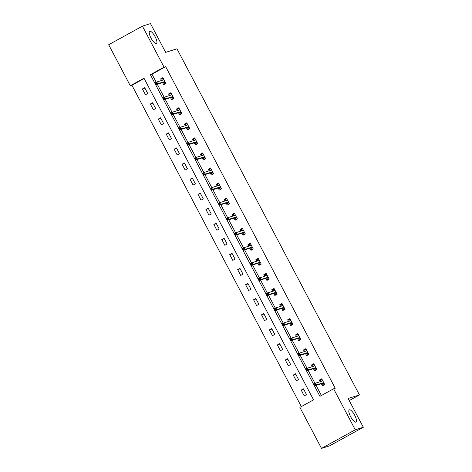 <?xml version="1.0" encoding="UTF-8"?>
<svg xmlns="http://www.w3.org/2000/svg" width="472" height="472" viewBox="0 0 472 472"><rect width="100%" height="100%" fill="white"/><g stroke="black" fill="none" stroke-linecap="round" stroke-linejoin="round"><path stroke-width="0.71" d="M156.332 43.595A6.997 2.124 -118.9 0 1 151.111 38.256A6.997 2.124 -118.9 0 1 149.695 31.294A6.997 2.124 -118.9 0 1 149.819 31.241A6.997 2.124 -118.9 0 1 155.04 36.58A6.997 2.124 -118.9 0 1 156.45 43.548A6.997 2.124 -118.9 0 1 156.332 43.595M355.923 422.157A6.997 2.124 -118.9 0 1 350.702 416.823A6.997 2.124 -118.9 0 1 349.292 409.855A6.997 2.124 -118.9 0 1 349.41 409.802A6.997 2.124 -118.9 0 1 354.631 415.142A6.997 2.124 -118.9 0 1 356.041 422.11A6.997 2.124 -118.9 0 1 355.923 422.157M142.426 26.143L150.491 23.6L165.654 52.362L176.953 48.805L359.446 394.934L348.153 398.492L363.316 427.26L329.574 445.857L321.509 448.4L299.879 407.377L313.561 399.837L143.989 78.222L130.313 85.762L108.684 44.74L142.426 26.143L164.055 67.166L150.373 74.706L319.939 396.321L333.621 388.781L355.251 429.803L321.509 448.4M144.149 78.517L131.924 85.255L301.337 406.575M131.924 85.255L130.313 85.762M349.239 400.563L359.446 394.934M306.517 394.633L303.461 388.839L301.183 390.096L304.239 395.89L306.517 394.633M298.575 379.577L295.525 373.783L293.242 375.039L296.298 380.833L298.575 379.577M290.64 364.52L287.584 358.726L285.306 359.983L288.357 365.776L290.64 364.52M282.698 349.457L279.648 343.669L277.365 344.926L280.421 350.714L282.698 349.457M274.763 334.4L271.707 328.612L269.429 329.869L272.48 335.657L274.763 334.4M266.822 319.343L263.771 313.555L261.488 314.812L264.544 320.6L266.822 319.343M258.88 304.287L255.83 298.493L253.552 299.75L256.603 305.543L258.88 304.287M250.945 289.23L247.888 283.436L245.611 284.693L248.667 290.486L250.945 289.23M243.003 274.173L239.953 268.379L237.67 269.636L240.726 275.43L243.003 274.173M235.068 259.116L232.012 253.322L229.734 254.579L232.785 260.373L235.068 259.116M227.126 244.059L224.076 238.266L221.793 239.522L224.849 245.316L227.126 244.059M219.191 228.997L216.135 223.209L213.857 224.465L216.908 230.253L219.191 228.997M211.249 213.94L208.193 208.152L205.916 209.409L208.972 215.197L211.249 213.94M203.308 198.883L200.258 193.095L197.975 194.352L201.031 200.14L203.308 198.883M195.373 183.826L192.316 178.032L190.039 179.289L193.089 185.083L195.373 183.826M187.431 168.769L184.381 162.976L182.098 164.232L185.154 170.026L187.431 168.769M179.496 153.713L176.44 147.919L174.162 149.176L177.212 154.969L179.496 153.713M171.554 138.656L168.504 132.862L166.221 134.119L169.277 139.913L171.554 138.656M163.613 123.599L160.563 117.805L158.285 119.062L161.335 124.856L163.613 123.599M155.677 108.536L152.621 102.748L150.344 104.005L153.394 109.793L155.677 108.536M147.736 93.48L144.686 87.692L142.402 88.948L145.459 94.736L147.736 93.48M333.621 388.781L335.232 388.273L165.666 66.658L151.99 74.198L156.262 82.305M157.294 84.264L164.203 97.362M165.235 99.321L172.138 112.419M173.171 114.377L180.08 127.481M181.112 129.434L188.021 142.538M189.048 144.491L195.957 157.595M196.989 159.548L203.898 172.652M204.931 174.61L211.834 187.708M212.866 189.667L219.775 202.765M220.807 204.724L227.716 217.822M228.743 219.781L235.652 232.879M236.684 234.838L243.593 247.942M244.626 249.894L251.529 262.998M252.561 264.951L259.47 278.055M260.503 280.008L267.412 293.112M268.438 295.071L275.347 308.169M276.38 310.128L283.288 323.226M284.315 325.184L291.224 338.282M292.257 340.241L299.165 353.345M300.198 355.298L307.101 368.402M308.133 370.355L315.042 383.459M316.075 385.412L321.402 395.512M321.373 383.742L322.476 385.836L324.754 384.58L321.703 378.786L319.42 380.043L320.281 381.677M313.432 368.685L314.535 370.78L316.818 369.523L313.762 363.729L311.485 364.986L312.34 366.614M305.496 353.628L306.599 355.723L308.877 354.466L305.827 348.672L303.543 349.929L304.405 351.557M300.133 337.881L298.664 338.689L299.301 339.899L300.93 339.386L297.885 333.615L295.608 334.872L296.463 336.501M300.935 339.403L298.658 340.66L297.555 338.572M289.619 323.515L290.717 325.603L293 324.347L289.944 318.559L287.666 319.815L288.528 321.444M284.256 307.768L282.787 308.576L283.424 309.779L285.047 309.272L282.008 303.502L279.725 304.759L280.586 306.387M285.058 309.29L282.781 310.546L281.678 308.458M273.736 293.401L274.84 295.49L277.123 294.233L274.067 288.439L271.789 289.696L272.645 291.33M265.801 278.338L266.904 280.433L269.182 279.176L266.131 273.382L263.848 274.639L264.709 276.273M257.859 263.282L258.963 265.376L261.246 264.119L258.19 258.326L255.912 259.582L256.768 261.217M249.924 248.225L251.027 250.319L253.305 249.063L250.248 243.269L247.971 244.525L248.832 246.154M244.561 232.478L243.092 233.286L243.729 234.495L245.351 233.982L242.313 228.212L240.03 229.469L240.891 231.097M245.363 234.006L243.086 235.262L241.983 233.168M234.041 218.111L235.144 220.2L237.428 218.943L234.372 213.155L232.094 214.412L232.956 216.04M228.684 202.364L227.215 203.172L227.852 204.382L229.475 203.869L226.436 198.098L224.153 199.355L225.014 200.983M229.486 203.886L227.209 205.143L226.106 203.054M218.164 187.998L219.268 190.086L221.551 188.829L218.495 183.042L216.217 184.298L217.073 185.927M210.229 172.941L211.332 175.029L213.609 173.773L210.553 167.979L208.276 169.236L209.137 170.87M202.287 157.878L203.391 159.973L205.668 158.716L202.618 152.922L200.34 154.179L201.196 155.813M194.352 142.821L195.449 144.916L197.733 143.659L194.676 137.865L192.399 139.122L193.26 140.75M186.41 127.764L187.514 129.859L189.791 128.602L186.741 122.808L184.458 124.065L185.319 125.694M178.469 112.708L179.572 114.802L181.856 113.545L178.799 107.752L176.522 109.008L177.378 110.637M173.112 96.961L171.643 97.769L172.28 98.978L173.903 98.465L170.864 92.695L168.581 93.952L169.442 95.58M173.914 98.483L171.637 99.74L170.534 97.651M162.592 82.594L163.695 84.683L165.979 83.426L162.923 77.638L160.645 78.895L161.501 80.523M363.316 427.26L355.251 429.803M165.666 66.658L164.055 67.166M151.99 74.198L150.373 74.706M321.945 379.252L319.42 380.043M303.708 389.306L301.183 390.096M295.767 374.243L293.242 375.039M314.004 364.189L311.485 364.986M287.832 359.186L285.306 359.983M306.068 349.132L303.543 349.929M279.89 344.129L277.365 344.926M298.127 334.076L295.608 334.872M271.949 329.072L269.429 329.869M290.192 319.019L287.666 319.815M264.013 314.016L261.488 314.812M282.25 303.962L279.725 304.759M256.072 298.959L253.552 299.75M274.309 288.905L271.789 289.696M248.136 283.902L245.611 284.693M266.373 273.848L263.848 274.639M240.195 268.839L237.67 269.636M258.432 258.786L255.912 259.582M232.253 253.783L229.734 254.579M250.496 243.729L247.971 244.525M224.318 238.726L221.793 239.522M242.555 228.672L240.03 229.469M216.377 223.669L213.857 224.465M234.613 213.615L232.094 214.412M208.441 208.612L205.916 209.409M226.678 198.559L224.153 199.355M200.5 193.555L197.975 194.352M218.737 183.502L216.217 184.298M192.564 178.499L190.039 179.289M210.801 168.445L208.276 169.236M184.623 163.442L182.098 164.232M202.86 153.388L200.34 154.179M176.681 148.379L174.162 149.176M194.924 138.325L192.399 139.122M168.746 133.322L166.221 134.119M186.983 123.269L184.458 124.065M160.804 118.265L158.285 119.062M179.041 108.212L176.522 109.008M152.869 103.209L150.344 104.005M171.106 93.155L168.581 93.952M144.928 88.152L142.402 88.948M163.165 78.098L160.645 78.895M323.951 383.052L322.482 383.866L323.119 385.069L324.588 384.261M323.119 385.069L324.742 384.556M321.178 381.394L320.571 380.243L322.04 379.435M321.503 381.287L322.677 380.638M322.27 383.459L322.482 383.866L322.512 383.388L323.762 382.698M314.11 384.373L314.618 385.335L315.532 384.833L315.025 383.866L314.11 384.373L313.963 384.055L315.603 383.146L322.807 380.88M315.025 383.866L315.603 383.146L316.517 384.887L314.877 385.789L322.512 383.388M315.532 384.833L316.517 384.887L323.721 382.615M314.618 385.335L314.877 385.789M316.01 367.995L314.541 368.809L315.178 370.013L316.647 369.204M315.178 370.013L316.806 369.499M313.237 366.331L312.635 365.186L314.104 364.378M313.561 366.231L314.741 365.582M314.328 368.402L314.541 368.809L314.57 368.325L315.821 367.635M306.175 369.31L306.682 370.278L307.591 369.777L307.083 368.809L306.175 369.31L306.021 368.998L307.667 368.089L314.865 365.824M307.083 368.809L307.667 368.089L308.582 369.83L306.942 370.732L314.57 368.325M307.591 369.777L308.582 369.83L315.78 367.558M306.682 370.278L306.942 370.732M308.074 352.938L306.605 353.746L307.243 354.956L308.712 354.147M307.243 354.956L308.865 354.442M305.301 351.274L304.694 350.13L306.163 349.321M305.626 351.174L306.8 350.525M306.393 353.345L306.605 353.746L306.635 353.268L307.886 352.578M298.233 354.254L298.741 355.221L299.655 354.72L299.148 353.752L298.233 354.254L298.086 353.935L299.726 353.032L306.924 350.767M299.148 353.752L299.726 353.032L300.64 354.773L299 355.676L306.635 353.268M299.655 354.72L300.64 354.773L307.844 352.501M298.741 355.221L299 355.676M299.301 339.899L300.77 339.085M297.36 336.217L296.758 335.073L298.227 334.259M297.685 336.117L298.864 335.468M298.452 338.288L298.664 338.689L298.693 338.212L299.944 337.521M290.292 339.197L290.805 340.164L291.714 339.663L291.206 338.695L290.292 339.197L290.144 338.878L291.784 337.976L298.988 335.704M291.206 338.695L291.784 337.976L292.705 339.71L291.059 340.619L298.693 338.212M291.714 339.663L292.705 339.71L299.903 337.445M290.805 340.164L291.059 340.619M292.197 322.824L290.728 323.633L291.36 324.842L292.829 324.028M291.36 324.842L292.988 324.329M289.424 321.161L288.817 320.016L290.286 319.202M289.743 321.06L290.923 320.411M290.516 323.231L290.728 323.633L290.752 323.155L292.009 322.464M282.356 324.14L282.864 325.108L283.778 324.6L283.265 323.639L282.356 324.14L282.209 323.822L283.849 322.919L291.047 320.647M283.265 323.639L283.849 322.919L284.763 324.653L283.123 325.562L290.752 323.155M283.778 324.6L284.763 324.653L291.967 322.388M282.864 325.108L283.123 325.562M283.424 309.779L284.893 308.971M281.483 306.104L280.881 304.959L282.35 304.145M281.808 306.003L282.982 305.354M282.575 308.175L282.787 308.576L282.817 308.098L284.067 307.408M274.415 309.083L274.922 310.045L275.837 309.543L275.329 308.582L274.415 309.083L274.267 308.765L275.908 307.862L283.111 305.591M275.329 308.582L275.908 307.862L276.822 309.597L275.182 310.505L282.817 308.098M275.837 309.543L276.822 309.597L284.026 307.331M274.922 310.045L275.182 310.505M276.315 292.711L274.846 293.519L275.483 294.723L276.952 293.914M275.483 294.723L277.111 294.215M273.542 291.047L272.94 289.897L274.409 289.088M273.866 290.947L275.046 290.298M274.633 293.118L274.846 293.519L274.875 293.041L276.126 292.351M266.479 294.026L266.987 294.988L267.895 294.487L267.388 293.525L266.479 294.026L266.326 293.708L267.972 292.805L275.17 290.534M267.388 293.525L267.972 292.805L268.887 294.54L267.246 295.442L274.875 293.041M267.895 294.487L268.887 294.54L276.085 292.268M266.987 294.988L267.246 295.442M268.379 277.648L266.91 278.462L267.547 279.666L269.016 278.858M267.547 279.666L269.17 279.153M265.606 275.99L264.998 274.84L266.468 274.031M265.931 275.884L267.105 275.235M266.698 278.061L266.91 278.462L266.94 277.984L268.19 277.294M258.538 278.97L259.045 279.931L259.96 279.43L259.452 278.462L258.538 278.97L258.39 278.651L260.031 277.743L267.229 275.477M259.452 278.462L260.031 277.743L260.945 279.483L259.305 280.386L266.94 277.984M259.96 279.43L260.945 279.483L268.149 277.212M259.045 279.931L259.305 280.386M260.438 262.591L258.969 263.405L259.606 264.609L261.075 263.801M259.606 264.609L261.234 264.096M257.665 260.933L257.063 259.783L258.532 258.975M257.989 260.827L259.169 260.178M258.756 262.998L258.969 263.405L258.998 262.928L260.249 262.237M250.597 263.907L251.11 264.875L252.018 264.373L251.511 263.405L250.597 263.907L250.449 263.594L252.089 262.686L259.293 260.42M251.511 263.405L252.089 262.686L253.01 264.426L251.364 265.329L258.998 262.928M252.018 264.373L253.01 264.426L260.208 262.155M251.11 264.875L251.364 265.329M252.502 247.534L251.033 248.343L251.665 249.552L253.134 248.744M251.665 249.552L253.293 249.039M249.729 245.871L249.122 244.726L250.591 243.918M250.054 245.77L251.228 245.121M250.821 247.942L251.033 248.343L251.057 247.865L252.313 247.175M242.661 248.85L243.168 249.818L244.083 249.316L243.57 248.349L242.661 248.85L242.514 248.537L244.154 247.629L251.352 245.363M243.57 248.349L244.154 247.629L245.068 249.369L243.428 250.272L251.057 247.865M244.083 249.316L245.068 249.369L252.272 247.098M243.168 249.818L243.428 250.272M243.729 234.495L245.198 233.687M241.788 230.814L241.186 229.669L242.655 228.861M242.112 230.714L243.286 230.065M242.879 232.885L243.092 233.286L243.121 232.808L244.372 232.118M234.72 233.793L235.233 234.761L236.142 234.26L235.634 233.292L234.72 233.793L234.572 233.475L236.212 232.572L243.416 230.301M235.634 233.292L236.212 232.572L237.133 234.313L235.487 235.215L243.121 232.808M236.142 234.26L237.133 234.313L244.331 232.041M235.233 234.761L235.487 235.215M236.619 217.421L235.15 218.229L235.788 219.439L237.257 218.624M235.788 219.439L237.416 218.925M233.852 215.757L233.245 214.612L234.714 213.798M234.171 215.657L235.351 215.008M234.944 217.828L235.15 218.229L235.18 217.751L236.431 217.061M226.784 218.737L227.292 219.704L228.206 219.197L227.693 218.235L226.784 218.737L226.631 218.418L228.277 217.515L235.475 215.244M227.693 218.235L228.277 217.515L229.191 219.25L227.551 220.158L235.18 217.751M228.206 219.197L229.191 219.25L236.389 216.984M227.292 219.704L227.551 220.158M227.852 204.382L229.321 203.568M225.911 200.7L225.303 199.556L226.772 198.742M226.235 200.6L227.41 199.951M227.002 202.771L227.215 203.172L227.244 202.695L228.495 202.004M218.843 203.68L219.35 204.647L220.265 204.14L219.757 203.178L218.843 203.68L218.695 203.361L220.335 202.458L227.539 200.187M219.757 203.178L220.335 202.458L221.25 204.193L219.61 205.102L227.244 202.695M220.265 204.14L221.25 204.193L228.454 201.927M219.35 204.647L219.61 205.102M220.743 187.307L219.273 188.116L219.911 189.319L221.38 188.511M219.911 189.319L221.539 188.812M217.97 185.643L217.368 184.493L218.837 183.685M218.294 185.543L219.474 184.894M219.061 187.714L219.273 188.116L219.303 187.638L220.554 186.947M210.907 188.623L211.415 189.585L212.323 189.083L211.816 188.121L210.907 188.623L210.754 188.304L212.4 187.402L219.598 185.13M211.816 188.121L212.4 187.402L213.315 189.136L211.674 190.045L219.303 187.638M212.323 189.083L213.315 189.136L220.512 186.871M211.415 189.585L211.674 190.045M212.807 172.25L211.338 173.059L211.975 174.262L213.444 173.454M211.975 174.262L213.598 173.749M210.034 170.587L209.426 169.436L210.895 168.628M210.359 170.486L211.533 169.837M211.126 172.658L211.338 173.059L211.362 172.581L212.618 171.891M202.966 173.566L203.473 174.528L204.388 174.026L203.874 173.059L202.966 173.566L202.818 173.248L204.459 172.345L211.657 170.073M203.874 173.059L204.459 172.345L205.373 174.079L203.733 174.982L211.362 172.581M204.388 174.026L205.373 174.079L212.577 171.808M203.473 174.528L203.733 174.982M204.866 157.188L203.397 158.002L204.034 159.206L205.503 158.397M204.034 159.206L205.662 158.692M202.093 155.53L201.491 154.379L202.96 153.571M202.417 155.424L203.597 154.775M203.184 157.595L203.397 158.002L203.426 157.524L204.677 156.834M195.024 158.509L195.538 159.471L196.446 158.97L195.939 158.002L195.024 158.509L194.877 158.191L196.517 157.282L203.721 155.017M195.939 158.002L196.517 157.282L197.438 159.023L195.792 159.925L203.426 157.524M196.446 158.97L197.438 159.023L204.636 156.751M195.538 159.471L195.792 159.925M196.93 142.131L195.461 142.945L196.092 144.149L197.561 143.34M196.092 144.149L197.721 143.635M194.157 140.473L193.549 139.323L195.019 138.514M194.476 140.367L195.656 139.718M195.249 142.538L195.461 142.945L195.485 142.467L196.741 141.777M187.089 143.447L187.596 144.414L188.511 143.913L187.998 142.945L187.089 143.447L186.941 143.134L188.582 142.225L195.78 139.96M187.998 142.945L188.582 142.225L189.496 143.966L187.856 144.869L195.485 142.467M188.511 143.913L189.496 143.966L196.694 141.694M187.596 144.414L187.856 144.869M188.989 127.074L187.52 127.882L188.157 129.092L189.626 128.284M188.157 129.092L189.779 128.579M186.216 125.41L185.614 124.266L187.083 123.457M186.54 125.31L187.714 124.661M187.307 127.481L187.52 127.882L187.549 127.405L188.8 126.714M179.148 128.39L179.655 129.357L180.57 128.856L180.062 127.888L179.148 128.39L179 128.077L180.64 127.169L187.844 124.903M180.062 127.888L180.64 127.169L181.555 128.909L179.915 129.812L187.549 127.405M180.57 128.856L181.555 128.909L188.759 126.638M179.655 129.357L179.915 129.812M181.047 112.017L179.578 112.826L180.215 114.035L181.685 113.227M180.215 114.035L181.844 113.522M178.274 110.354L177.673 109.209L179.142 108.401M178.599 110.253L179.779 109.604M179.366 112.424L179.578 112.826L179.608 112.348L180.859 111.657M171.212 113.333L171.72 114.301L172.628 113.799L172.121 112.832L171.212 113.333L171.059 113.014L172.705 112.112L179.903 109.84M172.121 112.832L172.705 112.112L173.619 113.852L171.979 114.755L179.608 112.348M172.628 113.799L173.619 113.852L180.817 111.581M171.72 114.301L171.979 114.755M172.28 98.978L173.749 98.164M170.339 95.297L169.731 94.152L171.2 93.338M170.663 95.196L171.837 94.547M171.43 97.368L171.643 97.769L171.672 97.291L172.923 96.601M163.271 98.276L163.778 99.244L164.693 98.736L164.185 97.775L163.271 98.276L163.123 97.958L164.763 97.055L171.961 94.784M164.185 97.775L164.763 97.055L165.678 98.79L164.038 99.698L171.672 97.291M164.693 98.736L165.678 98.79L172.882 96.524M163.778 99.244L164.038 99.698M165.17 81.904L163.701 82.712L164.339 83.922L165.808 83.107M164.339 83.922L165.967 83.408M162.397 80.24L161.796 79.095L163.265 78.281M162.722 80.14L163.902 79.491M163.489 82.311L163.701 82.712L163.731 82.234L164.982 81.544M155.329 83.219L155.843 84.187L156.751 83.68L156.244 82.718L155.329 83.219L155.182 82.901L156.822 81.998L164.026 79.727M156.244 82.718L156.822 81.998L157.742 83.733L156.096 84.641L163.731 82.234M156.751 83.68L157.742 83.733L164.94 81.467M155.843 84.187L156.096 84.641"/></g></svg>
